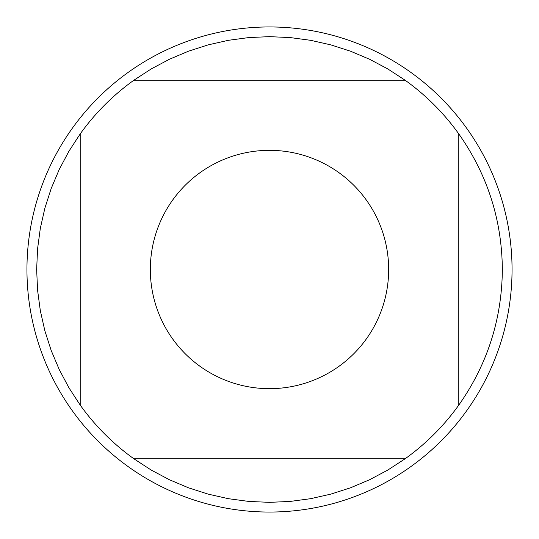 <?xml version="1.0" encoding="UTF-8"?>
<svg xmlns="http://www.w3.org/2000/svg" width="539" height="539" viewBox="0 0 539 539"><rect width="100%" height="100%" fill="white"/><g stroke="black" fill="none" stroke-linecap="round" stroke-linejoin="round"><path stroke-width="0.81" d="M512.05 269.5A242.55 242.55 0 0 1 269.5 512.05A242.55 242.55 0 0 1 26.95 269.5A242.55 242.55 0 0 1 269.5 26.95A242.55 242.55 0 0 1 512.05 269.5M388.659 269.5A119.159 119.159 0 0 0 233.057 156.047A119.159 119.159 0 0 0 172.628 338.896A119.159 119.159 0 0 0 388.659 269.5M405.106 80.21L387.784 68.931L369.525 59.229L350.485 51.192L330.805 44.865L310.639 40.317L290.15 37.568L269.5 36.652L248.85 37.568L228.361 40.317L208.195 44.865L188.515 51.192L169.475 59.229L151.216 68.931L133.894 80.21A232.848 232.848 0 0 0 80.21 133.894L68.931 151.216L59.229 169.475L51.192 188.515L44.865 208.195L40.317 228.361L37.568 248.85L36.652 269.5L37.568 290.15L40.317 310.639L44.865 330.805L51.192 350.485L59.229 369.525L68.931 387.784L80.21 405.106A232.848 232.848 0 0 0 133.894 458.79L151.216 470.069L169.475 479.771L188.515 487.808L208.195 494.135L228.361 498.683L248.85 501.432L269.5 502.348L290.15 501.432L310.639 498.683L330.805 494.135L350.485 487.808L369.525 479.771L387.784 470.069L405.106 458.79A232.848 232.848 0 0 0 458.79 405.106L458.79 133.894A232.848 232.848 0 0 0 405.106 80.21L133.894 80.21M80.21 133.894L80.21 405.106M133.894 458.79L405.106 458.79M458.79 405.106C487.391 364.425 501.91 319.223 502.348 269.5C501.91 219.777 487.391 174.575 458.79 133.894"/></g></svg>
